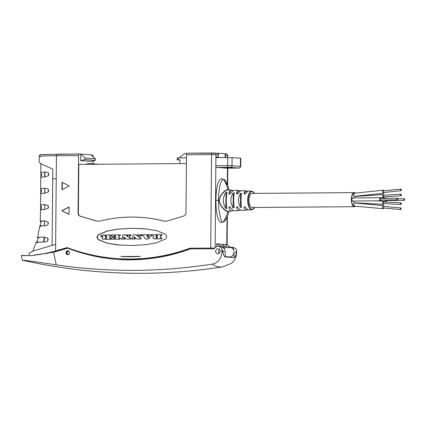 <?xml version="1.0" encoding="UTF-8"?>
<svg xmlns="http://www.w3.org/2000/svg" width="426" height="426" viewBox="0 0 426 426"><rect width="100%" height="100%" fill="white"/><g stroke="black" fill="none" stroke-linecap="round" stroke-linejoin="round"><path stroke-width="0.64" d="M190.071 248.193L214.001 248.065L190.071 248.193A217.351 194.384 -85.7 0 1 116.341 258.539A217.351 194.384 -85.7 0 1 67.191 247.597L55.593 250.914L56.429 250.978L67.585 247.746M29.122 255.712L29.149 253.156L33.329 250.962L55.652 244.332L56.424 155.746C36.998 155.975 37.797 156.145 40.944 156.464M210.748 248.033L211.562 154.563L186.487 154.755L185.981 212.792A3.259 2.913 -85.7 0 1 183.787 215.955L167.759 220.86A9.777 8.744 -85.7 0 1 164.851 221.19A9.777 8.744 -85.7 0 1 163.536 220.977A162.934 145.713 -85.7 0 0 141.645 217.457A162.934 145.713 -85.7 0 0 100.264 220.977A9.777 8.744 -85.7 0 1 97.783 221.19A9.777 8.744 -85.7 0 1 96.164 220.892L80.216 216.232A3.259 2.913 -85.7 0 1 78.086 213.101L78.586 155.581L56.424 155.746A1.629 0.73 -90.4 0 1 57.137 154.175A1.629 0.73 -90.4 0 1 57.164 154.175L79.273 154.004M69.284 185.933L62.026 182.248L61.956 189.735L69.284 185.933M61.775 210.742L69.033 214.432L69.097 206.94L61.775 210.742L69.033 214.305M146.315 228.932L131.895 228.309L117.469 229.151L107.128 231.014L98.14 234.763L96.83 237.181L98.102 239.572L107.022 243.182L117.331 244.891L131.746 245.514L146.177 244.673L156.512 242.804L165.501 239.055L166.816 236.643L165.544 234.252L156.619 230.636L146.315 228.932M140.378 256.383L120.851 256.532A215.071 192.344 94.3 0 0 140.378 256.383M213.996 248.651L214.001 248.065M226.632 168.153L215.822 167.349L215.913 156.928L218.24 157.103L215.913 157.119M25.065 255.696L21.3 255.419L31.327 255.637L53.532 252.224A130.345 116.575 -85.7 0 0 56.099 251.521L67.718 248.209A213.442 190.885 -85.7 0 0 117.07 259.37A213.442 190.885 -85.7 0 0 190.491 248.832L214.166 248.821A4.888 4.372 94.3 0 1 218.304 246.356L220.194 246.494C222.207 246.755 223.852 247.932 225.12 250.019A4.888 4.372 94.3 0 0 222.803 247.011L216.61 243.816L216.589 246.606M220.199 251.212A2.524 2.258 94.3 0 1 217.75 253.747A2.524 2.258 94.3 0 1 215.678 251.244A2.524 2.258 94.3 0 1 218.128 248.709A2.524 2.258 94.3 0 1 220.199 251.212M218.304 246.356A4.888 4.372 94.3 0 1 221.914 249.125L221.893 251.851A12.306 11.007 94.3 0 1 212.223 264.115A649.373 580.755 94.3 0 1 56.253 264.876C19.111 259.146 21.225 260.217 23.489 260.339M69.502 252.687A1.954 1.747 94.3 0 1 66.003 252.714A1.954 1.747 94.3 0 1 69.502 252.687M117.475 259.397A213.442 190.885 94.3 0 1 68.522 248.267L67.718 248.209M116.341 258.539L117.07 258.593A217.351 194.384 -85.7 0 0 190.8 248.246M24.351 255.669L23.297 255.616M56.317 251.462L56.317 251.063A130.345 116.575 94.3 0 1 46.674 253.337L46.674 253.779M34.341 255.456L34.341 255.02C37.973 254.988 45.055 253.651 55.593 251.01L56.317 251.063M55.593 251.01L55.652 244.332M56.429 251.431L56.429 250.967L56.461 251.42M34.341 255.02L46.674 253.337M227.585 168.148L238.246 168.062A1.629 0.73 -90.4 0 0 238.272 168.062A1.629 0.73 -90.4 0 0 238.299 168.062M228.501 246.095L231.531 247.66A4.888 4.372 94.3 0 1 233.847 250.669C233.853 248.677 232.937 247.554 231.089 247.309L232.985 247.447A4.888 4.372 94.3 0 1 236.6 250.216L236.244 252.884C236.345 254.359 235.727 255.941 234.396 257.634L224.816 256.921C223.517 255.025 222.926 253.353 223.054 251.904L221.914 249.125M236.244 252.884A58.655 1.922 0.5 0 1 236.579 252.943L236.6 250.216M236.579 252.943A12.306 11.007 94.3 0 1 231.233 263.465L222.447 266.894A58.655 25.688 81.1 0 1 212.223 264.115M233.97 257.581L234.018 252.064A4.888 4.372 94.3 0 1 229.598 256.985L226.462 257.011M222.803 247.011L226.078 247.25A4.888 4.372 94.3 0 1 226.531 247.522L228.709 247.687A2.609 2.332 94.3 0 0 226.605 244.7L224.422 244.535A2.609 2.332 94.3 0 1 226.531 247.522M216.61 243.816L225.647 244.625M225.242 256.942L225.29 251.415L223.059 251.249M52.105 245.296L52.824 169.133L41.743 164.186L39.197 162.317L39.213 156.235C39.709 154.883 40.204 154.329 40.704 154.579L79.3 154.004A1.629 0.73 89.6 0 1 79.327 154.004L92.41 154.979A1.629 0.73 89.6 0 1 93.124 156.661L93.124 156.747M93.086 160.9L93.065 163.808M123.114 256.633L138.115 256.516M79.3 154.004A1.629 0.73 89.6 0 0 78.586 155.581M32.818 251.154L36.157 242.367C37.845 241.004 38.308 239.38 37.563 237.495L39.767 226.052C41.002 224.646 41.168 223.022 40.262 221.179L40.566 209.757C41.673 208.916 41.684 207.297 40.598 204.895L40.672 193.473C41.663 190.944 41.812 191.546 40.704 188.606L40.768 177.184C41.828 174.665 41.961 175.177 40.795 172.322L40.832 163.685M37.855 242.623C34.048 242.367 35.992 242.176 43.686 242.043L44.054 242.032C45.928 241.973 47.137 241.606 47.685 240.935L48.197 239.54L47.733 238.171L44.171 237.154C37.312 237.287 35.688 237.474 39.309 237.724M41.572 226.312C38.377 226.073 39.298 225.892 44.347 225.769L44.437 225.769C46.269 225.695 47.451 225.285 47.978 224.539L48.378 223.256L48 221.983L44.533 220.886C39.767 221.003 38.952 221.185 42.089 221.424M48.133 208.266L44.661 209.491L40.598 209.8L40.635 204.917L44.719 204.602L48.159 205.699L48.537 206.977L48.133 208.266L48.159 205.699M48.287 191.966L44.799 193.207L40.715 193.516L40.747 188.633L44.938 188.319C46.7 188.329 47.829 188.707 48.33 189.458L48.681 190.694L48.287 191.966L48.33 189.458M48.426 175.682L44.922 176.923L40.821 177.232L40.853 172.349L45.156 172.035C46.929 172.072 48.037 172.461 48.489 173.201L48.825 174.41L48.426 175.682L48.489 173.201M80.652 160.618L90.972 161.39L95.355 160.378L95.371 158.749L85.051 157.982L85.035 159.612L80.652 160.618L80.711 154.105L85.051 157.982M186.407 163.573L78.799 164.393L78.373 213.122A3.259 2.913 -85.7 0 0 80.509 216.254L96.457 220.913A9.777 8.744 -85.7 0 0 97.932 221.195M227.548 157.503L227.564 155.517A1.629 1.459 -85.7 0 0 226.227 153.903C226.302 153.365 226.861 153.924 227.91 155.565L225.53 155.362A1.629 1.459 -85.7 0 0 225.178 154.292M225.53 155.362L225.514 157.519M178.143 157.881L178.127 159.835L177.227 159.872L177.243 157.918L186.46 157.817M215.907 157.593L232.09 157.588L240.866 158.27L240.791 166.412C238.629 169.644 239.274 167.349 238.272 168.062L226.605 168.153M178.127 159.835L179.879 159.819L179.841 163.621M179.873 160.085L177.227 159.872M215.828 167.019L216.696 167.418L230.546 167.37L238.246 168.062M223.352 221.829L223.352 221.829C221.776 223 220.242 218.474 218.751 208.239L218.453 200.284C219.065 182.078 222.084 179.74 223.725 179.49L221.541 178.696C217.154 179.879 216.041 191.972 215.902 200.273C215.897 208.58 216.797 220.822 221.158 222.66L223.352 221.829C225.455 218.634 226.941 215.194 227.803 211.498L228.799 211.237M226.078 247.25L222.505 245.413A2.609 2.332 94.3 0 1 224.422 244.535M228.762 190.012L227.99 189.756C227.191 186.077 225.769 182.653 223.725 179.49C224.704 179.255 225.769 180.959 226.93 184.612M225.045 220.769L223.916 221.744M228.07 211.264A0.325 0.293 94.3 0 0 227.803 211.498C225.748 212.105 218.847 205.007 219.342 200.295C218.932 195.529 225.95 188.793 227.99 189.756A0.325 0.293 -85.7 0 0 228.245 189.985C226.238 188.995 219.044 195.8 219.523 200.295C218.964 204.736 226.036 211.903 228.07 211.264L228.357 211.264M228.256 189.991L231.622 190.156C230.28 190.092 229.396 191.152 228.959 193.335C229.129 194.309 229.715 194.309 230.706 193.324C232.159 191.253 233.549 190.252 234.87 190.31L239.007 190.513C237.788 190.454 236.952 191.38 236.51 193.292C236.648 194.267 237.229 194.261 238.256 193.282C239.593 191.476 240.86 190.603 242.059 190.662L246.398 190.875C245.296 190.816 244.519 191.609 244.066 193.244C244.173 194.219 244.758 194.213 245.823 193.234C247.032 191.695 248.172 190.954 249.247 191.018L251.872 191.146A9.303 4.153 89.6 0 0 247.692 200.188A9.303 4.153 89.6 0 0 251.761 209.741A9.303 4.153 89.6 0 0 252.016 209.741L248.848 209.927C247.714 209.81 246.537 208.873 245.317 207.121L244.572 206.626L244.151 207.127L245.387 207.217M233.379 210.524L231.653 211.035C230.28 210.865 229.417 209.587 229.06 207.196L229.513 206.701L230.226 207.19C231.669 209.475 233.081 210.694 234.454 210.854L239.045 210.556C237.788 210.412 236.973 209.278 236.6 207.164L237.037 206.663L237.767 207.153C239.103 209.171 240.397 210.252 241.648 210.391L246.441 210.082C245.301 209.959 244.54 208.969 244.151 207.127M240.663 210.098L239.327 210.561M247.943 209.672L246.713 210.082M247.655 191.428L246.659 191.114C245.6 191.061 244.854 191.822 244.433 193.404L244.662 193.862L245.823 193.234M244.066 193.244L244.433 193.404C244.386 194.011 244.78 194.011 245.621 193.399L245.648 193.282C246.835 191.753 248.023 190.997 249.199 191.013M226.946 208.362C226.009 202.877 226.057 197.557 227.085 192.403L225.961 192.323C222.505 197.547 222.457 202.925 225.817 208.458L226.957 208.474M234.241 207.755C233.411 202.654 233.453 197.701 234.369 192.898L233.246 192.818C230.168 197.691 230.125 202.701 233.113 207.851L234.252 207.872M241.537 207.127C240.812 202.43 240.855 197.856 241.654 193.415L240.53 193.335C237.83 197.84 237.793 202.472 240.408 207.228C241.057 207.824 241.43 207.792 241.537 207.127L241.547 207.254M355.566 193.095A7.04 3.142 89.6 0 0 354.421 192.621L252.064 193.404A7.04 3.142 89.6 0 0 248.976 200.209A7.04 3.142 89.6 0 0 252.171 207.483L354.528 206.701A7.04 3.142 89.6 0 0 355.651 206.227M354.421 192.621A7.04 3.142 89.6 0 0 351.338 199.427A7.04 3.142 89.6 0 0 354.528 206.701M357.196 203.255A7.04 3.142 89.6 0 0 357.265 202.989M354.746 193.18A6.518 2.907 89.6 0 0 354.427 193.143A6.518 2.907 89.6 0 0 351.567 199.443A6.518 2.907 89.6 0 0 354.528 206.179A6.518 2.907 89.6 0 0 354.799 206.147M354.64 193.191A6.518 2.907 89.6 0 0 354.352 193.148M354.357 196.487L353.655 197.962M354.384 193.223L354.331 193.223C353.489 194.272 353.495 195.31 354.357 196.327L354.469 196.317M354.315 202.84L353.633 201.056M383.975 206.408A1.55 0.692 95.2 0 0 383.453 205.625L354.31 202.994C353.404 203.958 353.394 204.991 354.267 206.099L383.176 208.708A1.55 0.692 95.2 0 0 383.182 208.708A1.55 0.692 95.2 0 0 383.826 208.026M381.195 200.034A1.55 0.788 -90.6 0 1 380.535 200.774L352.451 201.067L351.748 199.469L352.43 197.973L380.498 197.675A1.55 0.788 -90.6 0 1 381.174 198.404M384.012 195.257A1.55 0.687 86.2 0 0 383.421 194.565A1.55 0.687 86.2 0 0 383.379 194.565A1.55 0.687 86.2 0 0 382.793 196.104A1.55 0.687 86.2 0 0 383.538 197.653A1.55 0.687 86.2 0 0 383.581 197.653A1.55 0.687 86.2 0 0 384.119 196.881M401.015 195.763L383.533 196.918A0.815 0.362 -93.8 0 1 383.118 196.082A0.815 0.362 -93.8 0 1 383.427 195.294L400.909 194.139A0.815 0.362 86.2 0 0 400.6 194.922A0.815 0.362 86.2 0 0 401.015 195.763A0.815 0.362 86.2 0 0 401.329 194.98A0.815 0.362 86.2 0 0 400.909 194.139M383.943 190.848A1.55 0.682 84 0 0 383.341 190.177A1.55 0.682 84 0 0 383.288 190.177A1.55 0.682 84 0 0 382.761 191.727A1.55 0.682 84 0 0 383.554 193.255A1.55 0.682 84 0 0 383.613 193.255A1.55 0.682 84 0 0 384.114 192.467M400.978 190.694L383.533 192.525A0.815 0.362 -96 0 1 383.086 191.689A0.815 0.362 -96 0 1 383.363 190.907L400.807 189.069A0.815 0.362 84 0 0 400.531 189.852A0.815 0.362 84 0 0 400.978 190.694A0.815 0.362 84 0 0 401.255 189.905A0.815 0.362 84 0 0 400.807 189.069M386.632 198.346A1.55 0.591 89.7 0 0 386.318 198.111A1.55 0.591 89.7 0 0 386.004 198.351M385.748 199.986A1.55 0.591 89.7 0 0 386.334 201.205A1.55 0.591 89.7 0 0 386.835 200.47M404.391 200.385A0.815 0.314 89.7 0 0 404.7 199.597A0.815 0.314 89.7 0 0 404.386 198.756A0.815 0.314 89.7 0 0 404.077 199.544A0.815 0.314 89.7 0 0 404.391 200.385L386.329 200.47A0.815 0.314 -90.3 0 1 386.041 199.98M384.055 201.988A1.55 0.692 92.9 0 0 383.507 201.226A1.55 0.692 92.9 0 0 383.501 201.226A1.55 0.692 92.9 0 0 382.734 202.728A1.55 0.692 92.9 0 0 383.336 204.32A1.55 0.692 92.9 0 0 383.347 204.32A1.55 0.692 92.9 0 0 383.97 203.617M400.93 202.851L383.464 201.961A0.815 0.362 92.9 0 0 383.059 202.744A0.815 0.362 92.9 0 0 383.384 203.585L400.845 204.475A0.815 0.362 -87.1 0 1 400.525 203.633A0.815 0.362 -87.1 0 1 400.93 202.851A0.815 0.362 -87.1 0 1 401.249 203.687A0.815 0.362 -87.1 0 1 400.845 204.475M383.453 205.625A1.55 0.692 95.2 0 0 383.448 205.62A1.55 0.692 95.2 0 0 382.623 207.105A1.55 0.692 95.2 0 0 383.176 208.708M400.802 207.925L383.389 206.354A0.815 0.362 95.2 0 0 382.953 207.137A0.815 0.362 95.2 0 0 383.24 207.973L400.658 209.544A0.815 0.362 -84.8 0 1 400.365 208.708A0.815 0.362 -84.8 0 1 400.802 207.925A0.815 0.362 -84.8 0 1 401.095 208.761A0.815 0.362 -84.8 0 1 400.658 209.544M380.535 200.774A1.55 0.788 -90.6 0 1 379.731 199.171A1.55 0.788 -90.6 0 1 380.498 197.675M397.351 198.228L380.509 198.41A0.815 0.415 89.4 0 0 380.104 199.198A0.815 0.415 89.4 0 0 380.524 200.039L397.373 199.858A0.815 0.415 -90.6 0 1 396.947 199.017A0.815 0.415 -90.6 0 1 397.351 198.228A0.815 0.415 -90.6 0 1 397.777 199.07A0.815 0.415 -90.6 0 1 397.373 199.858M233.086 190.8L231.888 190.39C230.588 190.331 229.736 191.359 229.332 193.479L228.959 193.335M230.381 193.553L229.332 193.479L229.609 193.936L230.706 193.324M229.609 193.936L230.53 193.372C231.952 191.327 233.379 190.305 234.817 190.31M240.37 191.114L239.274 190.752C238.091 190.694 237.293 191.594 236.877 193.441L236.51 193.292M242.011 190.662C240.701 190.651 239.391 191.54 238.081 193.329L237.133 193.899L236.877 193.441C236.861 194.054 237.261 194.054 238.065 193.436L238.256 193.282M226.36 197.643L225.902 198.862L225.876 201.924L226.328 203.181M233.746 197.494L233.192 198.804L233.166 201.865L233.709 203.213M241.127 197.376L240.482 198.75L240.456 201.812L241.089 203.213M186.487 154.755A1.629 0.73 -90.4 0 1 187.2 153.179A1.629 0.73 -90.4 0 1 187.227 153.179L212.255 152.987M216.818 153.206A1.629 1.459 94.3 0 1 218.261 154.824L218.24 157.103M141.789 217.468A162.934 145.713 94.3 0 1 141.933 217.478A162.934 145.713 94.3 0 1 163.829 220.998A9.777 8.744 -85.7 0 0 164.995 221.2M179.176 157.87L184.809 153.456L186.812 153.44M216.94 153.211L225.178 153.706L225.146 157.524M218.346 153.2L218.309 157.572M92.314 164.292A8.472 7.577 -85.7 0 0 89.71 163.557A8.472 7.577 -85.7 0 0 85.983 164.34M91.031 154.878L95.371 158.749M85.035 159.612L95.355 160.378M21.3 255.419L22.376 260.222C88.565 275.047 155.256 277.273 222.447 266.894M68.011 254.626A1.954 1.747 94.3 0 1 68.293 250.834M68.613 254.386A1.629 1.459 94.3 0 1 67.095 252.772A1.629 1.459 94.3 0 1 68.852 251.159M62.313 182.392L62.249 189.586M69.097 207.116L62.068 210.763M143.684 228.709L132.188 228.331L117.757 229.172L107.421 231.036L98.433 234.79L97.117 237.202L98.39 239.593L107.315 243.203L120.254 245.136M161.092 237.996L160.708 237.538L160.724 235.945L161.188 235.397L161.944 235.392L161.71 234.572M154.446 238.869L161.843 238.832L161.614 237.974M160.724 235.945L160.432 235.924L160.895 235.376L161.651 235.37L161.662 234.572L154.388 234.625L152.934 235.136L152.705 235.658L153.679 236.925L153.184 237.277L153.126 238.427L154.484 238.869L161.555 238.81L161.56 237.969L161.853 237.99M161.662 234.572L161.949 234.593M146.075 239.045L148.014 239.039L148.834 238.603L150.985 235.722L152.247 235.514L152.013 234.694M150.985 235.722L151.954 235.493L151.96 234.694L152.252 234.715M142.263 235.535L142.758 235.535M147.337 236.153L147.092 235.951L147.7 235.599L147.465 234.731M151.96 234.694L148.615 234.721L148.195 235.019L148.243 235.424L148.876 235.615L148.717 236.116L146.805 235.929L147.705 234.747M137.081 239.002L141.118 238.991L140.884 238.177M137.476 239.018L140.825 238.97L140.836 238.171L141.123 238.193M134.722 238.193L134.318 237.783L134.68 237.042M131.991 239.055L135.228 239.039L134.983 238.171M138.519 236.856L135.931 234.742M138.509 236.877L135.942 234.737M140.543 238.198L139.994 237.601L140.053 235.855L141.485 235.397L141.357 234.747L137.609 234.753L137.566 235.599L138.301 235.621M126.735 239.082L130.766 239.071L130.532 238.256M127.124 239.098L130.478 239.05L130.484 238.251L130.777 238.272M124.376 238.272L123.966 237.862L124.328 237.122M121.639 239.135L124.877 239.114L124.898 238.267L124.057 238.251M124.621 238.246L124.898 238.267M128.167 236.936L125.734 234.817L123.098 234.811L122.576 235.434L122.56 237.58L121.405 238.272L121.399 239.119L124.589 239.093L124.61 238.246M130.196 238.278L129.642 237.681L129.701 235.935L131.139 235.477L131.011 234.827L127.257 234.832L127.22 235.679L127.954 235.7M115.009 237.591L115.643 237.591M112.517 237.058L113.497 237.005L114.535 235.802L115.654 235.791M119.291 238.315L118.96 237.926L118.976 236.174L119.253 235.764L120.26 235.658L120.292 234.859L112.097 234.896L111.713 236.489L112.315 237.042L113.204 236.984L114.248 235.78L115.595 235.77L115.691 236.568L114.78 236.675L114.775 237.575L115.552 237.57M112.315 239.21L120.137 239.151L120.169 238.31L119.003 238.294L118.673 237.905L118.689 236.153L118.96 235.743L119.972 235.637L119.978 234.838M114.285 238.299L113.364 237.239L112.07 237.25L111.66 237.772L111.649 238.698L112.086 239.188L119.844 239.13L119.855 238.283M101.287 236.776L102.709 236.292M106.047 236.765L105.355 235.674L104.21 234.939L101.132 235.429L100.765 236.35L101.138 236.797L101.66 236.276L102.421 236.27L102.996 236.962L102.096 237.82L102.133 238.666L102.906 239.204L110.803 239.199L110.808 238.358L110.052 238.363L109.668 237.9L109.679 236.313L110.142 235.759L110.904 235.754L110.909 234.955L105.845 234.998L105.834 235.945L106.516 235.94M106.069 235.961L106.612 235.961M110.339 238.384L109.956 237.921L109.972 236.334L110.435 235.78L111.191 235.775L110.957 234.96M110.93 234.955L111.197 234.976M103.145 239.258L111.09 239.22L110.861 238.363M110.808 238.358L111.101 238.379M161.56 237.969L160.799 237.974L160.421 237.516L160.432 235.924M155.969 236.361L155.98 235.461L157.295 235.45L157.285 236.35L155.943 236.361M156.07 238.012L156.081 237.112L157.279 237.101L157.274 238.001L156.044 238.012M156.262 236.382L156.267 235.482L157.418 235.471M156.363 238.033L156.369 237.133L157.407 237.128M147.417 234.726L142.023 234.769L142.018 235.519L143.716 236.254L145.213 238.64L145.91 239.034L147.726 239.018L148.546 238.581L150.692 235.7M147.045 236.132L146.805 235.929L147.092 235.951M147.668 236.824L148.216 237.117L147.726 237.522L147.668 236.824L148.152 236.84M147.955 236.845L147.982 237.538M147.801 237.144L147.508 237.122M140.857 238.171L140.218 238.177M134.318 237.783L134.03 237.223L134.387 237.021L136.027 238.608L137.231 239.023M134.323 237.25L134.03 237.223L134.387 237.021M132.273 238.193L131.756 238.193L131.751 239.039L134.935 239.018L134.957 238.166L134.403 238.171M134.435 238.171L134.025 237.761M134.973 238.166L135.26 238.187M135.644 234.715L133.444 234.737L132.928 235.354L132.912 237.5L132.241 238.193M138.546 236.76L138.253 236.856L138.556 236.057L138.205 235.599M137.566 235.599L138.232 235.599M141.485 235.397L141.07 234.726M140.324 235.605L141.198 235.376M139.994 237.601L139.701 237.58L139.712 236.318L140.032 235.583M140.255 238.177L139.701 237.58M130.484 238.251L129.866 238.256M123.966 237.862L123.678 237.303L124.041 237.101L125.681 238.688L126.879 239.103M123.971 237.325L123.678 237.303L124.041 237.101M124.083 238.251L123.673 237.841M128.157 236.957L125.292 234.795M128.199 236.835L127.901 236.936L128.205 236.137L127.853 235.679M127.22 235.679L127.88 235.679M131.139 235.477L130.718 234.806M129.973 235.685L130.846 235.456M129.642 237.681L129.355 237.66L129.366 236.398L129.685 235.663M129.903 238.256L129.355 237.66M115.574 237.57L115.526 238.267L113.992 238.278L113.364 237.239M113.976 236.105L113.683 236.084M113.321 237.058L113.028 237.037M118.976 236.174L118.689 236.153M119.003 238.294L118.673 237.905L118.96 237.926M113.992 238.278L113.678 237.921L113.966 237.942M101.862 236.446L101.569 236.425M105.44 236.068L103.795 234.912M106.543 235.94L106.484 236.739L105.712 236.739M105.754 236.744L105.147 236.047M109.972 236.334L109.679 236.313M101.952 236.297L102.421 236.27M106.606 237.591L106.559 238.336L105.334 238.342L105.339 237.596L106.585 237.586M105.627 238.363L105.632 237.617L106.676 237.607M218.261 154.824L211.562 154.563A1.629 0.73 -90.4 0 1 212.281 152.987A1.629 0.73 -90.4 0 1 212.308 152.987L214.491 153.03A1.629 1.459 94.3 0 1 215.934 154.649L215.913 156.928M215.822 167.349L215.125 247.543M53.532 252.224L56.253 264.876M119.53 259.535L142.609 259.359M56.61 250.887L56.61 251.377M226.786 244.721L227.026 217.287M227.314 184.33L227.452 168.217M236.249 252.235L234.018 252.064M225.248 256.66L229.598 256.985M228.735 247.453L231.531 247.66M221.893 251.851A58.655 1.922 0.5 0 1 223.054 251.904M52.76 178.824L56.232 178.792M43.686 242.043L44.171 237.154M44.054 242.032L44.496 237.154M47.685 240.935L47.733 238.171M44.347 225.769L44.533 220.886M44.437 225.769L44.618 220.886M47.978 224.539L48 221.983M44.719 204.602L44.661 209.491L44.703 204.608M44.693 193.207L44.837 188.319M44.799 193.207L44.938 188.319M44.735 176.928L44.959 172.035M44.922 176.923C44.24 175.363 44.315 173.733 45.156 172.035M78.086 213.101L78.373 213.122M225.178 153.823L226.227 153.903A1.629 1.459 -85.7 0 0 226.121 153.898M215.838 165.735L227.649 165.645A1.629 0.73 89.6 0 0 228.363 167.327M227.718 157.503L227.649 165.645L232.016 165.73A1.629 1.459 94.3 0 1 230.546 167.37M232.09 157.588L232.016 165.73L240.791 166.412M238.981 167.998A1.629 1.459 94.3 0 0 240.45 166.358L240.52 158.216M234.385 168.014L222.01 167.572L230.759 167.503L235.85 167.887L234.385 168.014A1.629 0.73 -90.4 0 1 234.012 167.753M219.523 200.295L215.902 200.273M244.433 193.404L245.467 193.484M251.92 191.146A9.303 4.153 89.6 0 0 251.872 191.146L254.631 193.383M254.551 193.383A8.978 4.004 89.6 0 0 252.197 191.471A8.978 4.004 89.6 0 0 248.113 200.145A8.978 4.004 89.6 0 0 252.038 209.416A8.978 4.004 89.6 0 0 254.657 207.462M236.6 207.164L237.83 207.254M229.06 207.196L230.285 207.292M231.888 190.39A0.325 0.293 -85.7 0 0 231.622 190.156M239.274 190.752A0.325 0.293 -85.7 0 0 239.007 190.513M236.877 193.441L237.916 193.516M225.876 201.924L225.817 208.458M225.961 192.323L225.902 198.862M233.166 201.865L233.113 207.851M233.246 192.818L233.192 198.804M240.456 201.812L240.408 207.228M240.53 193.335L240.482 198.75M163.536 220.977L163.829 220.998M96.164 220.892L96.457 220.913M80.216 216.232L80.509 216.254M230.759 167.503A1.629 1.459 94.3 0 1 230.652 167.503L235.834 167.887A1.629 1.459 94.3 0 1 235.637 167.871M231.467 168.036A1.629 0.73 -90.4 0 1 230.961 167.525M227.101 167.95A1.629 1.459 -85.7 0 0 228.171 167.423M222.01 167.572A1.629 1.459 -85.7 0 0 222.537 167.461M222.037 167.477L230.652 167.503A1.629 1.459 94.3 0 1 230.567 167.493M117.331 244.891L117.619 244.913M107.022 243.182L107.315 243.203M98.102 239.572L98.39 239.593M98.14 234.763L98.433 234.79M107.128 231.014L107.421 231.036M117.469 229.151L117.757 229.172M160.708 237.538L160.421 237.516M161.843 238.832L161.555 238.81M161.944 235.392L161.651 235.37M161.188 235.397L160.895 235.376M156.267 235.482L155.98 235.461M156.369 237.133L156.081 237.112M152.247 235.514L151.954 235.493M151.576 235.519L151.283 235.498M148.834 238.603L148.546 238.581M148.014 239.039L147.726 239.018M147.7 235.599L147.407 235.578M147.348 235.599L147.055 235.578M141.118 238.991L140.825 238.97M135.228 239.039L134.935 239.018M136.618 234.982L136.331 234.96M141.07 235.599L140.777 235.578M140.053 235.855L139.765 235.834M140.005 236.339L139.712 236.318M130.766 239.071L130.478 239.05M124.877 239.114L124.589 239.093M126.272 235.061L125.979 235.04M130.718 235.679L130.431 235.658M129.701 235.935L129.413 235.913M129.653 236.419L129.366 236.398M114.535 235.802L114.248 235.78M113.896 236.473L113.604 236.446M113.497 237.005L113.204 236.984M120.26 235.658L119.972 235.637M119.253 235.764L118.96 235.743M120.137 239.151L119.844 239.13M105.355 235.674L105.062 235.653M105.44 235.999L105.147 235.977M111.191 235.775L110.904 235.754M110.435 235.78L110.142 235.759M109.956 237.921L109.668 237.9M111.09 239.22L110.803 239.199M105.632 237.617L105.339 237.596M227.127 244.806L227.377 216.493M227.649 185.134L227.798 168.142M229.145 211.216L227.468 216.275L224.949 220.892M229.231 190.033L227.271 184.229L225.12 180.416M228.347 211.264L231.946 211.035M254.737 207.462L252.016 209.741M383.379 194.565L354.315 196.487M383.581 197.653L380.849 197.834M383.288 190.177L354.331 193.223M383.613 193.255L354.416 196.327M386.318 198.111L381.068 198.133M386.334 201.205L383.347 201.221M404.386 198.756L397.751 198.788M383.501 201.226L375.588 200.822M383.347 204.32L354.31 202.84M233.187 190.741L231.568 190.15M240.477 191.056L238.959 190.513M247.767 191.37L246.35 190.875M187.2 153.179L216.925 153.211M141.645 217.457L141.933 217.478M89.71 163.557L99.013 164.25M219.23 253.278L218.41 251.26L219.518 249.391M101.138 236.797L101.431 236.819"/></g></svg>
